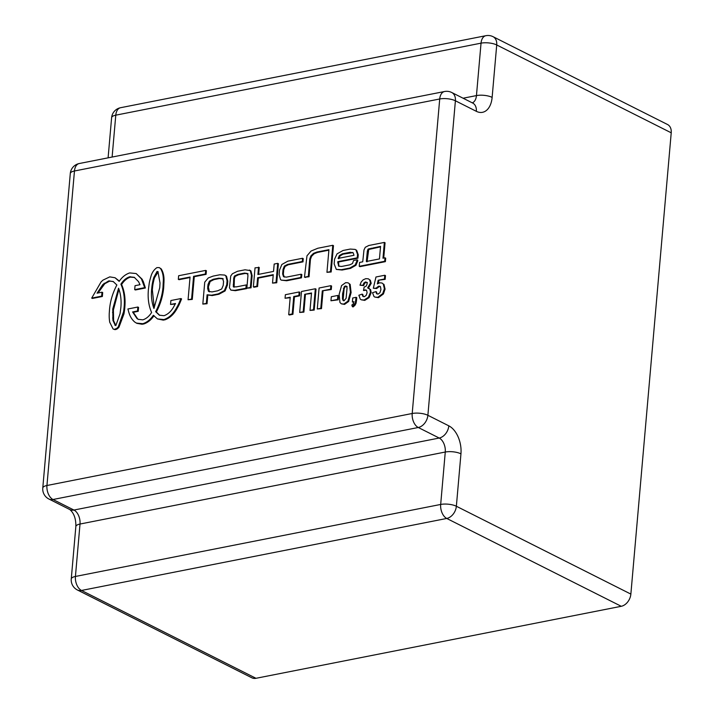 <?xml version="1.0" encoding="UTF-8"?>
<svg xmlns="http://www.w3.org/2000/svg" width="714" height="714" viewBox="0 0 714 714"><rect width="100%" height="100%" fill="white"/><g stroke="black" fill="none" stroke-linecap="round" stroke-linejoin="round"><path stroke-width="1.07" d="M77.371 589.969A11.192 8.006 -63.3 0 0 81.485 590.46A11.192 6.828 -101.2 0 1 75.425 576.457A11.192 3.802 -175 0 0 71.257 579A11.192 11.192 0 0 0 77.371 589.969L251.881 677.809A11.192 8.006 -63.3 0 0 255.987 678.3L81.485 590.46L446.75 518.453A11.192 8.006 -63.3 0 0 456.362 506.253A11.192 3.802 -175 0 0 440.681 504.45A11.192 6.828 78.8 0 0 446.75 518.453L621.251 606.293A11.192 8.006 -63.3 0 0 630.864 594.093L671.222 132.804A11.192 8.006 -63.3 0 0 667.554 124.522L493.053 36.682A11.192 11.192 0 0 0 485.859 35.7A11.192 6.828 78.8 0 0 481.04 43.161A11.192 3.802 5 0 1 496.721 44.964A11.192 8.006 -63.3 0 0 493.053 36.682M48.891 499.015A11.192 8.006 -63.3 0 0 53.006 499.505A11.192 6.828 -101.2 0 1 46.946 485.502A11.192 3.802 -175 0 0 42.778 488.046A11.192 11.192 0 0 0 48.891 499.015L69.829 509.555A11.192 8.006 -63.3 0 0 73.944 510.046L53.006 499.505L418.27 427.499A11.192 8.006 -63.3 0 0 427.882 415.298A11.192 3.802 -175 0 0 412.201 413.495A11.192 6.828 78.8 0 0 418.27 427.499L439.208 438.039A11.192 8.006 -63.3 0 0 448.82 425.839L427.882 415.298L455.398 100.781A11.192 8.006 -63.3 0 0 451.73 92.499A11.192 11.192 0 0 0 444.536 91.517A11.192 6.828 78.8 0 0 439.717 98.978A11.192 3.802 5 0 1 455.398 100.781L476.336 111.322A11.192 8.006 -63.3 0 0 472.668 103.039L451.73 92.499M70.293 173.529A11.192 3.802 5 0 1 74.461 170.994A11.192 6.828 -101.2 0 1 79.272 163.524A11.192 11.192 0 0 0 70.293 173.529L42.778 488.046M111.616 117.712A11.192 3.802 5 0 1 115.784 115.168A11.192 6.828 -101.2 0 1 120.595 107.707A11.192 11.192 0 0 0 111.616 117.712L108.1 157.839M621.251 606.293L255.987 678.3M188.068 299.755L192.28 299.416L194.27 276.693L193.574 276.336L205.373 274.006L205.694 270.401L178.634 275.738L178.322 279.344L190.058 277.032L188.068 299.755L191.584 299.068L193.574 276.336M192.28 299.416L191.584 299.068M178.322 279.344L179.018 279.701L190.013 277.532M194.27 276.693L206.078 274.363L206.391 270.749L205.694 270.401M206.078 274.363L205.373 274.006M367.041 261.859L368.727 249.481L380.508 246.857M368.031 249.132L380.553 246.357L379.455 258.923L366.344 261.502L367.335 251.167L368.031 249.132L368.727 249.481M371.815 248.57L371.119 248.222M368.808 245.491L365.273 247.294L363.979 249.989L362.73 261.815L359.579 262.431L359.24 266.313L384.694 261.288L384.998 257.825L382.981 258.227L384.355 242.421L368.808 245.491M383.721 258.084L385.06 242.778L384.355 242.421M359.24 266.313L359.936 266.661L385.39 261.645L385.694 258.182L384.998 257.825M385.39 261.645L384.694 261.288M284.333 277.103L283.333 274.31L283.735 269.794L285.064 266.438L288.26 264.76L303.013 261.859L303.254 258.62L302.549 258.272L287.849 261.163L281.869 264.466L279.513 270.133L279.12 274.649L280.531 279.593L281.334 280.147L285.957 280.406L300.781 277.487L301.147 274.23L286.278 277.157L283.503 276.648L282.637 273.953L283.039 269.437L284.368 266.081L287.563 264.412L302.317 261.502L302.549 258.272M281.334 280.147L286.653 280.763L301.478 277.835L301.843 274.578L301.147 274.23M301.478 277.835L300.781 277.487M303.013 261.859L302.317 261.502M258.647 274.346L259.253 267.491L255.032 267.83L253.363 286.885L254.068 287.233L257.584 286.546L258.325 278.094L273.212 275.158M258.325 278.094L257.62 277.746L273.257 274.658L272.516 283.11L276.032 282.414L277.701 263.359L274.185 264.055L273.542 271.418L257.906 274.497L258.548 267.134M257.584 286.546L256.888 286.189L257.62 277.746M253.363 286.885L256.888 286.189M272.516 283.11L276.737 282.771L278.398 263.716L277.701 263.359M276.737 282.771L276.032 282.414M160.025 283.03L159.74 287.769L153.947 308.457C151.796 302.781 151.029 296.417 151.627 289.393L152.011 285.796A47.865 34.254 116.7 0 1 152.466 282.949L153.099 279.995A31.791 22.75 116.7 0 1 153.831 277.407L157.107 271.391L157.972 271.784L160.025 283.03M154.26 307.832L152.332 289.741L152.707 286.153A47.865 34.254 116.7 0 1 153.162 283.297L153.796 280.352A31.791 22.75 116.7 0 1 154.527 277.755L158.187 271.757M157.812 271.739L157.107 271.391M152.466 282.949L153.162 283.297L152.466 282.923M152.332 289.741L151.627 289.393M159.722 315.347L156.33 312.027L156.705 311.358C160.65 303.628 162.979 295.667 163.702 287.474L164.015 280.664C164.131 276.015 163.194 272.088 161.203 268.875L159.222 267.589L156.946 267.607C153.894 269.687 151.85 272.784 150.797 276.898L149.967 279.843A43.786 31.345 -63.3 0 0 149.262 283.083L148.423 289.393C147.611 297.818 148.592 305.333 151.368 311.938L151.618 312.464C149.226 316.275 146.29 318.739 142.836 319.845L138.275 319.328A15.922 11.388 116.7 0 1 138.266 319.328A15.922 11.388 116.7 0 1 136.972 318.515L132.572 311.947L137.516 310.974L137.856 307.029L127.904 308.992L128.609 311.536C129.725 315.981 131.769 319.479 134.75 322.041L136.401 323.085L142.827 323.701C146.888 322.425 150.395 319.622 153.349 315.293L157.482 318.935L163.943 319.577C168.736 317.935 172.726 314.428 175.894 309.019L177.884 305.44A38.984 27.9 -63.3 0 0 179.678 301.486L180.892 298.559L170.896 300.532L170.548 304.467L175.51 303.495L173.466 307.225C170.967 311.563 167.808 314.383 163.988 315.704L159.374 315.186L155.634 311.67L156 311.009C159.945 303.28 162.283 295.319 163.006 287.126L163.319 280.307C163.435 275.666 162.497 271.739 160.507 268.526L159.222 267.589M156.33 312.027L155.634 311.67M170.548 304.467L175.242 304.03M162.774 319.81L164.648 319.908C169.441 318.292 173.422 314.776 176.599 309.367L178.589 305.797A38.984 27.9 -63.3 0 0 180.374 301.835L181.588 298.916L180.892 298.559M180.374 301.835L179.678 301.486M164.648 319.908L163.943 319.56L164.639 319.934M157.482 318.935L163.435 320.149M141.64 323.933L143.523 324.049C147.584 322.773 151.091 319.97 154.045 315.65M142.818 323.719L143.523 324.076L142.827 323.701M136.945 323.362L142.3 324.29M138.596 319.479A15.922 11.388 116.7 0 1 137.668 318.863L133.268 312.295L138.213 311.322L138.561 307.386L137.856 307.029M138.213 311.322L137.516 310.974M133.268 312.295L132.572 311.947M164.015 280.664L163.319 280.307M164.015 281.584L163.319 281.236M163.997 282.441L163.301 282.092M163.765 286.76L163.069 286.412M315.329 288.751L301.495 291.499L299.684 312.464L303.191 311.768L304.708 294.32L311.518 292.972L310.01 310.411L313.517 309.715L315.329 288.751L316.034 289.108L314.214 310.072L313.517 309.715M314.214 310.072L310.01 310.411M311.474 293.472L304.708 294.32M305.405 294.677L303.896 312.116L303.191 311.768M303.896 312.116L299.684 312.464M337.856 295.444L338.552 295.792L338.204 299.809L330.957 300.764L337.508 299.461L337.856 295.444L331.305 296.738L330.957 300.764M338.204 299.809L337.508 299.461M347.138 286.582L344.282 286.653L345.406 285.975L346.442 286.225L347.058 287.921L346.129 298.229L344.13 300.719L343.095 300.478L342.479 298.791L342.604 293.784L344.282 286.653M346.103 286.323L345.406 285.975L346.442 286.225M344.987 287.001L344.103 288.813L343.407 288.465M344.103 288.813L343.175 299.139L342.479 298.791M343.175 299.139L343.791 300.826M343.586 300.719L344.13 300.719M348.075 282.815L350.155 284.386L348.075 282.815L345.692 282.646L341.569 285.573L339.123 294.436L339.953 302.513L341.426 303.843L343.845 304.048L347.968 301.121L350.413 292.231L349.458 284.029M350.155 284.386L351.109 292.588L350.413 292.231M351.109 292.588L348.664 301.478L347.968 301.121M348.664 301.478L344.541 304.405L343.845 304.048M344.541 304.405L341.426 303.843M362.132 294.132L358.865 295.248L360.302 299.175L361.311 299.809L364.069 300.032L368.406 297.265L370.486 292.222L369.87 289.161L367.63 287.903L370.512 283.003L369.593 279.754L368.353 278.826L365.818 278.647L363.167 279.817L361.213 281.959L359.981 285.189L362.998 285.207L363.917 282.976L365.434 281.968L366.773 282.325L367.148 283.904L366.264 286.046L364.14 287.162L363.488 290.509L365.041 289.902L366.612 290.464L367.085 292.731L366.157 295.417L364.336 296.703L362.766 296.248L362.132 294.132L362.828 294.489L363.283 296.613M366.389 290.25L365.041 289.902M366.041 290L366.612 290.464M365.738 290.259L363.488 290.509M367.469 282.673L365.434 281.968M366.139 282.325L364.613 283.324L363.917 282.976M364.613 283.324L363.694 285.564L362.998 285.207M363.694 285.564L359.981 285.189M368.353 278.826L369.593 279.754M370.289 280.102L371.209 283.351L370.512 283.003M371.209 283.351L368.326 288.251M368.835 288.215L369.87 289.161M370.566 289.509L371.182 292.579L370.486 292.222M371.182 292.579L369.102 297.613L368.406 297.265M369.102 297.613L364.774 300.389L364.069 300.032M364.774 300.389L361.311 299.809M356.063 297.327L352.725 297.988L352.377 302.004L353.992 301.683L353.376 303.691L351.841 305.074L352.359 306.601L355.322 303.004L356.063 297.327L356.759 297.676L356.509 300.549L356.027 303.352L355.322 303.004M356.027 303.352L354.92 305.351L354.224 304.994M354.92 305.351L353.055 306.958L352.359 306.601M353.921 302.192L352.377 302.004M375.894 291.633L372.529 292.704L373.984 296.533L374.904 297.086L377.777 297.31L382.731 293.606L384.373 288.742L383.266 283.993L381.999 283.012L379.678 282.798L377.34 283.922L378.17 280.254L384.462 279.013L384.784 275.247L375.966 276.996L373.315 288.251L375.975 288.188L378.688 286.144L380.473 286.733L380.937 289.491L379.946 292.713L378.09 294.088L376.546 293.615L375.894 291.633L376.59 291.981L377.063 293.989M380.196 286.475L378.688 286.144M379.839 286.234L380.473 286.733M379.384 286.493L376.68 288.536L375.975 288.188M376.68 288.536L373.315 288.251M384.462 279.013L385.158 279.361L385.48 275.604L384.784 275.247M385.158 279.361L378.17 280.254M378.866 280.611L378.25 283.333M381.999 283.012L383.266 283.993M383.962 284.351L385.069 289.09L384.373 288.742M385.069 289.09L383.427 293.954L382.731 293.606M383.427 293.954L378.474 297.667L377.777 297.31M378.474 297.667L374.904 297.086M330.877 285.671L319.096 288.01L317.284 308.975L320.791 308.278L322.3 290.83L330.573 289.188L330.877 285.671L331.573 286.019L331.269 289.536L330.573 289.188M331.269 289.536L322.3 290.83M323.005 291.178L321.487 308.627L320.791 308.278M321.487 308.627L317.284 308.975M299.184 291.964L299.88 292.312L299.577 295.855L294.427 296.881L292.918 314.294L289.402 314.999L288.706 314.642L292.222 313.946L293.731 296.533L298.88 295.507L299.184 291.964L285.359 294.703L285.056 298.247L290.214 297.229L288.706 314.642M290.17 297.72L285.056 298.247M299.577 295.855L298.88 295.507M294.427 296.881L293.731 296.533M292.918 314.294L292.222 313.946M223.205 285.439L221.688 288.983L217.645 290.812L212.067 291.91L208.47 291.374L207.649 288.483L207.988 284.574L209.443 281.173L213.2 279.263L218.752 278.174L222.572 278.487L223.553 281.503L223.205 285.439M209.372 291.883L208.381 286.921L210.148 281.521L213.905 279.62L219.448 278.522L223.277 278.844M208.684 284.922L207.988 284.574M208.381 286.921L207.676 286.564M208.345 288.84L207.649 288.483M202.821 304.084L207.042 303.736L206.346 303.388L207.096 294.775L211.487 295.212L218.243 293.882L224.401 290.58L226.731 284.743L227.07 280.807L225.802 275.836L224.732 275.06L219.921 274.756L213.165 276.086L208.274 277.942L204.739 282.146L202.821 304.084L206.346 303.388M207.399 294.944L212.192 295.56L218.939 294.23L225.097 290.928L227.427 285.091L227.775 281.164L226.499 276.193L224.732 275.06M207.042 303.736L207.792 295.15M338.811 258.763L340.096 255.88L343.041 254.175L352.957 252.64M338.115 258.414L339.4 255.532L342.345 253.818L350.217 252.274L353.162 252.818L353.992 255.282L338.115 258.414M352.627 252.435L353.162 252.818M343.015 250.498L337.035 253.863L334.563 259.2L334.152 263.939L336.312 269.41L341.399 269.687L349.833 268.027L355.224 264.93L356.991 260.717L357.071 259.825L353.546 260.521L352.475 263.528L349.762 264.849L341.578 266.465L338.588 266.108L337.811 261.663L357.241 257.825L357.544 254.389L355.956 249.945L355.135 249.409L350.262 249.07L343.015 250.498M338.927 266.322L338.516 262.011L357.937 258.182L358.241 254.737L356.652 250.293L355.135 249.409M357.937 258.182L357.241 257.825M338.516 262.011L337.811 261.663M336.312 269.41L342.095 270.035L350.529 268.375L355.929 265.278L357.687 261.074L357.768 260.182L357.071 259.825M317.828 248.249L311.054 251.042L306.984 255.817L304.459 277.237L308.35 276.407L309.742 259.048L310.867 255.942L313.508 253.354L316.9 252.042L328.931 249.677L326.95 272.329L330.475 271.632L332.778 245.295L317.828 248.249M326.95 272.329L331.171 271.989L333.474 245.652L332.778 245.295M331.171 271.989L330.475 271.632M304.459 277.237L309.046 276.764L310.438 259.396L311.563 256.29L314.205 253.702L317.596 252.399L328.886 250.168M317.596 252.399L316.9 252.042M309.091 276.238L308.394 275.89M309.046 276.764L308.35 276.407M304.923 277.139L305.619 277.496L304.958 277.13M234.085 287.224L234.406 278.612L235.093 276.434L238.556 274.756L245.25 273.435L248.061 273.846M237.86 274.408L244.545 273.087L247.356 273.498L247.954 275.586L246.857 288.17L250.373 287.474L251.435 275.292L250.239 270.579L245.054 269.794L237.503 271.284L232.389 273.765L230.729 276.015L229.435 287.742L230.89 290.125L234.71 290.33L245.911 288.26L246.205 284.948L236.441 286.867L233.389 286.867L233.71 278.264L234.388 276.077L237.86 274.408L238.556 274.756M234.406 278.612L233.71 278.264M233.933 284.743L233.237 284.386M233.889 286.359L233.192 286.011M230.89 290.125L235.406 290.687L246.607 288.617L246.901 285.305L246.205 284.948M246.607 288.617L245.911 288.26M246.857 288.17L251.069 287.831L252.131 275.64L250.935 270.927L249.463 270.044M251.069 287.831L250.373 287.474M115.936 325.664L113.615 320.756L113.41 309.947L118.952 289.179M113.472 309.224L112.776 308.876L118.569 288.206C120.72 293.891 121.487 300.264 120.889 307.306L120.05 313.758L116.203 324.558L114.865 325.236M115.24 325.307L112.919 320.399L112.776 308.876M134.634 277.505L130.385 277.148C126.922 278.273 123.995 280.736 121.585 284.556L120.889 284.208C123.29 280.388 126.226 277.916 129.689 276.8L134.286 277.318L138.552 281.655L139.998 284.707L135.044 285.68L134.696 289.616L144.692 287.644L141.399 278.826L136.169 273.56L129.725 272.918C125.646 274.221 122.121 277.032 119.167 281.37L115.034 277.746L109.769 276.871L103.003 280.111L101.111 281.851L91.704 298.104L101.656 296.14L102.004 292.204L97.059 293.177L102.789 284.609L108.546 280.986L113.151 281.494L116.873 285.002L116.525 285.645C112.571 293.365 110.233 301.326 109.519 309.519L109.251 313.303A53.782 38.494 -63.3 0 0 109.206 316.275L109.206 316.382A41.091 29.408 -63.3 0 0 109.358 319.426L109.688 322.139L113.107 328.993L114.392 329.35L116.748 328.404L118.247 326.905L123.558 311.75A55.835 39.966 -63.3 0 0 124.084 307.368L124.147 306.663C124.852 298.47 123.861 291.16 121.148 284.743L120.889 284.208M130.385 277.148L129.689 276.8M121.585 284.556L121.844 285.1L121.148 284.743M121.844 285.1C124.557 291.508 125.548 298.818 124.843 307.02L124.138 306.663M124.852 307.011L124.789 307.725A55.835 39.966 116.7 0 1 124.254 312.098L124.111 312.991L123.415 312.634M124.111 312.991L123.968 313.839L123.272 313.491M123.968 313.839L123.263 313.544M123.959 313.892L123.254 313.589M123.95 313.937L118.952 327.262L117.444 328.752L115.864 329.538L115.168 329.181M114.392 329.35L115.855 329.547L115.15 329.199M114.972 329.645L113.107 328.993M113.499 281.682L109.126 280.87M109.822 281.227L108.546 280.986M109.242 281.334L104.976 283.601L104.28 283.244M104.976 283.601L104.012 283.458M104.708 283.815L98.023 292.99M101.656 296.14L102.361 296.488L102.7 292.553L102.004 292.204M102.361 296.488L92.401 298.452L91.704 298.104M115.034 277.746L119.372 281.093M136.169 273.56L142.095 279.174L143.371 281.744L142.684 281.396M143.38 281.744L145.388 288.001L144.692 287.644M145.388 288.001L135.401 289.973L134.696 289.616M130.948 277.032L130.251 276.684M630.864 594.093L456.362 506.253L460.949 453.836A11.192 3.802 -175 0 0 445.268 452.033L80.013 524.04A11.192 6.828 78.8 0 0 73.944 510.046L439.208 438.039A11.192 6.828 -101.2 0 1 445.268 452.033L440.681 504.45L75.425 576.457L80.013 524.04A11.192 3.802 -175 0 0 75.845 526.584C76.041 518.882 74.042 513.205 69.829 509.555M460.949 453.836A22.375 13.655 78.8 0 0 448.82 425.839M412.201 413.495L46.946 485.502L74.461 170.994L439.717 98.978L412.201 413.495M112.116 157.053L115.784 115.168L481.04 43.161L476.452 95.587A11.192 3.802 5 0 1 492.133 97.381L496.721 44.964L671.222 132.804M463.091 98.22L476.452 95.587A11.192 6.828 -101.2 0 1 472.302 102.861M476.336 111.322A22.375 13.655 78.8 0 0 492.133 97.381M369.861 249.016L369.156 248.668M368.04 251.515L367.335 251.167M367.719 255.157L367.023 254.809M374.698 248.008L374.002 247.651M288.26 264.76L287.563 264.412M285.064 266.438L284.368 266.081M283.735 269.794L283.039 269.437M283.333 274.31L282.637 273.953M286.653 280.763L285.957 280.406M154.527 277.755L153.831 277.407M153.796 280.352L153.099 279.995M152.707 286.153L152.011 285.796M152.394 289.018L151.698 288.67M156.705 311.358L156 311.009M178.589 305.797L177.884 305.44M176.599 309.367L175.894 309.019M137.097 323.433L136.401 323.085M137.668 318.863L136.972 318.515M161.203 268.875L160.507 268.526M163.702 287.474L163.006 287.126M343.309 294.132L342.604 293.784M356.509 300.549L355.813 300.201M219.448 278.522L218.752 278.174M213.905 279.62L213.2 279.263M210.148 281.521L209.443 281.173M226.499 276.193L225.802 275.836M227.775 281.164L227.07 280.807M227.427 285.091L226.731 284.743M225.097 290.928L224.401 290.58M218.939 294.23L218.243 293.882M212.192 295.56L211.487 295.212M340.096 255.88L339.4 255.532M350.913 252.622L350.217 252.274M343.041 254.175L342.345 253.818M356.652 250.293L355.956 249.945M358.241 254.737L357.544 254.389M338.409 263.225L337.704 262.877M357.687 261.074L356.991 260.717M355.929 265.278L355.224 264.93M350.529 268.375L349.833 268.027M342.095 270.035L341.399 269.687M314.205 253.702L313.508 253.354M311.563 256.29L310.867 255.942M310.438 259.396L309.742 259.048M309.528 269.865L308.832 269.517M309.394 271.686L308.698 271.338M309.323 273.212L308.627 272.855M245.25 273.435L244.545 273.087M235.093 276.434L234.388 276.077M246.098 288.706L245.402 288.358M239.11 289.982L238.405 289.634M235.406 290.687L234.71 290.33M250.935 270.927L250.239 270.579M252.131 275.64L251.435 275.292M113.41 309.947L112.714 309.59M113.223 312.794L112.526 312.446M113.321 318.355L112.625 318.007M113.615 320.756L112.919 320.399M124.789 307.725L124.084 307.368M124.254 312.107L123.558 311.75M118.952 327.262L118.247 326.905M117.444 328.752L116.748 328.404M103.485 284.957L102.789 284.609M142.095 279.174L141.399 278.826M143.514 282.075L142.818 281.727M144.656 285.457L143.96 285.1M444.536 91.517L79.272 163.524M485.859 35.7L120.595 107.707M71.257 579L75.845 526.584M136.32 323.049L137.026 323.397"/></g></svg>
